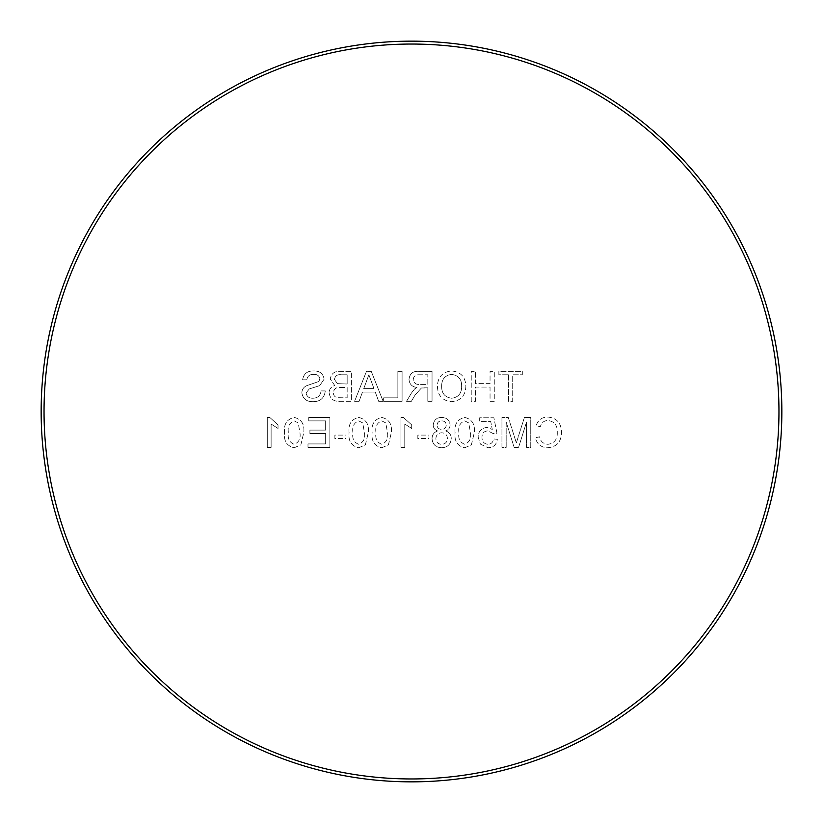 <?xml version="1.0" encoding="UTF-8"?>
<svg xmlns="http://www.w3.org/2000/svg" width="823" height="823" viewBox="0 0 823 823"><rect width="100%" height="100%" fill="white"/><g stroke="black" fill="none" stroke-linecap="round" stroke-linejoin="round"><path stroke-width="0.62" stroke-dasharray="4.12 3.09" d="M294.202 420.882L298.193 422.929L299.922 432.6C300.868 438.474 298.955 442.373 294.161 444.307C289.377 442.373 287.453 438.474 288.4 432.6C287.453 426.695 289.387 422.785 294.202 420.882L298.193 422.929L299.922 432.6C300.868 438.474 298.955 442.373 294.161 444.307C289.377 442.373 287.453 438.474 288.4 432.6C287.453 426.695 289.387 422.785 294.202 420.882M267.28 417.426L267.28 447.383L271.117 447.383L271.117 424.04L278.03 428.454L278.03 424.915L269.749 417.426L267.28 417.426L267.28 447.383L271.117 447.383L271.117 424.04L278.03 428.454L278.03 424.915L269.749 417.426L267.28 417.426M44.061 411.5A367.439 367.439 0 0 1 411.5 44.061A367.439 367.439 0 0 1 778.939 411.5A367.439 367.439 0 0 1 411.5 778.939A367.439 367.439 0 0 1 44.061 411.5M781.85 411.5A370.35 370.35 0 0 0 411.5 41.15A370.35 370.35 0 0 0 41.15 411.5A370.35 370.35 0 0 0 411.5 781.85A370.35 370.35 0 0 0 781.85 411.5M370.916 380.329L373.981 388.621L363.756 388.621L368.869 374.794L373.981 388.621L363.756 388.621L368.869 374.794L370.916 380.329M378.662 401.295L383.148 401.295L371.245 371.338L366.482 371.338L354.59 401.295L359.075 401.295L362.48 392.077L375.257 392.077L378.662 401.295L383.148 401.295L371.245 371.338L366.482 371.338L354.59 401.295L359.075 401.295L362.48 392.077L375.257 392.077L378.662 401.295M294.161 447.763L300.858 444.883L303.769 432.61C304.695 424.277 301.496 419.216 294.161 417.426C286.836 419.226 283.637 424.287 284.563 432.61C283.637 440.933 286.836 445.994 294.161 447.763L300.858 444.883L303.769 432.61C304.695 424.277 301.496 419.216 294.161 417.426C286.836 419.226 283.637 424.287 284.563 432.61C283.637 440.933 286.836 445.994 294.161 447.763M334.879 435.089L334.879 438.546L346.01 438.546L346.01 435.089L334.879 435.089L334.879 438.546L346.01 438.546L346.01 435.089L334.879 435.089M381.738 447.763L388.425 444.883L391.337 432.61C392.262 424.277 389.063 419.216 381.738 417.426C374.414 419.226 371.214 424.287 372.13 432.61C371.204 440.933 374.403 445.994 381.738 447.763L388.425 444.883L391.337 432.61C392.262 424.277 389.063 419.216 381.738 417.426C374.414 419.226 371.214 424.287 372.13 432.61C371.204 440.933 374.403 445.994 381.738 447.763M417.837 435.089L417.837 438.546L428.978 438.546L428.978 435.089L417.837 435.089L417.837 438.546L428.978 438.546L428.978 435.089L417.837 435.089M464.697 447.763L471.384 444.883L474.295 432.61C475.231 424.277 472.032 419.216 464.697 417.426C457.372 419.226 454.173 424.287 455.088 432.61C454.162 440.933 457.362 445.994 464.697 447.763L471.384 444.883L474.295 432.61C475.231 424.277 472.032 419.216 464.697 417.426C457.372 419.226 454.173 424.287 455.088 432.61C454.162 440.933 457.362 445.994 464.697 447.763M526.535 422.034L526.535 447.383L530.753 447.383L530.753 417.426L524.405 417.426L516.35 442.846L508.254 417.426L501.948 417.426L501.948 447.383L506.176 447.383L506.176 422.034L514.169 447.383L518.583 447.383L526.535 422.034L526.535 447.383L530.753 447.383L530.753 417.426L524.405 417.426L516.35 442.846L508.254 417.426L501.948 417.426L501.948 447.383L506.176 447.383L506.176 422.034L514.169 447.383L518.583 447.383L526.535 422.034M301.846 392.787C302.854 398.713 306.485 401.675 312.73 401.675C320.178 401.747 324.365 398.157 325.27 390.925L321.052 390.925C320.445 395.657 317.729 398.085 312.915 398.219C309.067 398.322 306.784 396.583 306.074 392.993L309.263 388.95L319.694 385.627L324.118 379.156C323.141 373.57 319.674 370.834 313.717 370.947C307.36 370.813 303.656 373.755 302.617 379.784L306.835 379.784C307.463 376.08 309.705 374.29 313.553 374.403C317.081 374.156 319.19 375.648 319.9 378.878L318.82 381.522L307.041 385.545C303.769 386.903 302.041 389.31 301.846 392.787C302.854 398.713 306.485 401.675 312.73 401.675C320.178 401.747 324.365 398.157 325.27 390.925L321.052 390.925C320.445 395.657 317.729 398.085 312.915 398.219C309.067 398.322 306.784 396.583 306.074 392.993L309.263 388.95L319.694 385.627L324.118 379.156C323.141 373.57 319.674 370.834 313.717 370.947C307.36 370.813 303.656 373.755 302.617 379.784L306.835 379.784C307.463 376.08 309.705 374.29 313.553 374.403C317.081 374.156 319.19 375.648 319.9 378.878L318.82 381.522L307.041 385.545C303.769 386.903 302.041 389.31 301.846 392.787M427.826 387.849L427.826 401.295L432.044 401.295L432.044 371.338L419.051 371.338C413.012 370.906 409.669 373.601 409 379.413C409.422 384.187 412.076 386.872 416.952 387.468L414.617 388.94L411.459 393.024L406.552 401.295L411.387 401.295L415.121 394.968L421.417 387.993L423.495 387.849L427.826 387.849L427.826 401.295L432.044 401.295L432.044 371.338L419.051 371.338C413.012 370.906 409.669 373.601 409 379.413C409.422 384.187 412.076 386.872 416.952 387.468L414.617 388.94L411.459 393.024L406.552 401.295L411.387 401.295L415.121 394.968L421.417 387.993L427.826 387.849M490.045 387.077L490.045 401.295L494.273 401.295L494.273 371.338L490.045 371.338L490.045 383.621L475.447 383.621L475.447 371.338L471.229 371.338L471.229 401.295L475.447 401.295L475.447 387.077L490.045 387.077L490.045 401.295L494.273 401.295L494.273 371.338L490.045 371.338L490.045 383.621L475.447 383.621L475.447 371.338L471.229 371.338L471.229 401.295L475.447 401.295L475.447 387.077L490.045 387.077M508.48 374.794L508.48 401.295L512.708 401.295L512.708 374.794L522.307 374.794L522.307 371.338L498.882 371.338L498.882 374.794L508.48 374.794L508.48 401.295L512.708 401.295L512.708 374.794L522.307 374.794L522.307 371.338L498.882 371.338L498.882 374.794L508.48 374.794M437.425 386.357C437.754 395.678 442.496 400.78 451.632 401.675C460.592 400.811 465.334 395.822 465.849 386.707C465.695 377.14 460.952 371.893 451.621 370.947C442.465 371.883 437.733 377.016 437.425 386.357C437.754 395.678 442.496 400.78 451.632 401.675C460.592 400.811 465.334 395.822 465.849 386.707C465.695 377.14 460.952 371.893 451.621 370.947C442.465 371.883 437.733 377.016 437.425 386.357M383.652 397.838L383.652 401.295L402.087 401.295L402.087 371.338L397.869 371.338L397.869 397.838L383.652 397.838L383.652 401.295L402.087 401.295L402.087 371.338L397.869 371.338L397.869 397.838L383.652 397.838M329.118 392.715C329.992 398.836 333.675 401.696 340.146 401.295L351.39 401.295L351.39 371.338L340.177 371.338C334.457 371.07 331.155 373.663 330.27 379.105L334.766 385.545C331.185 386.625 329.303 389.012 329.118 392.715C329.992 398.836 333.675 401.696 340.146 401.295L351.39 401.295L351.39 371.338L340.177 371.338C334.457 371.07 331.155 373.663 330.27 379.105L334.766 385.545C331.185 386.625 329.303 389.012 329.118 392.715M557.264 432.168C557.624 439.173 554.537 443.227 547.995 444.307C543.324 443.978 540.526 441.478 539.59 436.807L535.361 437.795C537.018 444.142 541.102 447.465 547.593 447.763C556.801 446.961 561.43 441.766 561.481 432.178C561.286 422.981 556.687 417.93 547.676 417.045C541.76 417.199 537.913 420.1 536.133 425.748L540.361 426.653C541.4 422.734 543.91 420.687 547.881 420.502C554.363 421.386 557.48 425.275 557.264 432.168C557.624 439.173 554.537 443.227 547.995 444.307C543.324 443.978 540.526 441.478 539.59 436.807L535.361 437.795C537.018 444.142 541.102 447.465 547.593 447.763C556.801 446.961 561.43 441.766 561.481 432.178C561.286 422.981 556.687 417.93 547.676 417.045C541.76 417.199 537.913 420.1 536.133 425.748L540.361 426.653C541.4 422.734 543.91 420.687 547.881 420.502C554.363 421.386 557.48 425.275 557.264 432.168M480.426 444.132L488.039 447.763C493.461 447.506 496.557 444.687 497.339 439.317L493.502 438.937C493.09 442.27 491.269 444.06 488.008 444.307C483.986 443.844 481.98 441.519 481.98 437.342C482.021 433.279 484.017 431.118 487.988 430.871L493.121 433.556L496.958 433.176L493.882 417.806L479.675 417.806L479.675 421.654L490.745 421.654L492.267 429.411L486.928 427.415C481.301 428.104 478.369 431.334 478.142 437.106L480.426 444.132L488.039 447.763C493.461 447.506 496.557 444.687 497.339 439.317L493.502 438.937C493.09 442.27 491.269 444.06 488.008 444.307C483.986 443.844 481.98 441.519 481.98 437.342C482.021 433.279 484.017 431.118 487.988 430.871L493.121 433.556L496.958 433.176L493.882 417.806L479.675 417.806L479.675 421.654L490.745 421.654L492.267 429.411L486.928 427.415C481.301 428.104 478.369 431.334 478.142 437.106L480.426 444.132M441.653 447.763C447.527 447.455 450.726 444.389 451.251 438.566C451.189 434.637 449.296 432.096 445.562 430.954C448.453 429.976 449.965 427.991 450.099 424.977C449.523 420.09 446.724 417.57 441.694 417.426C436.632 417.59 433.803 420.142 433.196 425.079C433.351 428.011 434.832 429.966 437.641 430.954C434.009 432.24 432.147 434.811 432.044 438.659C432.61 444.441 435.809 447.475 441.653 447.763C447.527 447.455 450.726 444.389 451.251 438.566C451.189 434.637 449.296 432.096 445.562 430.954C448.453 429.976 449.965 427.991 450.099 424.977C449.523 420.09 446.724 417.57 441.694 417.426C436.632 417.59 433.803 420.142 433.196 425.079C433.351 428.011 434.832 429.966 437.641 430.954C434.009 432.24 432.147 434.811 432.044 438.659C432.61 444.441 435.809 447.475 441.653 447.763M403.414 417.426L400.935 417.426L400.935 447.383L404.782 447.383L404.782 424.04L411.695 428.454L411.695 424.915L403.414 417.426L400.935 417.426L400.935 447.383L404.782 447.383L404.782 424.04L411.695 428.454L411.695 424.915L403.414 417.426M358.684 447.763L365.381 444.883L368.293 432.61C369.218 424.277 366.019 419.216 358.684 417.426C351.37 419.226 348.16 424.287 349.086 432.61C348.16 440.933 351.359 445.994 358.684 447.763L365.381 444.883L368.293 432.61C369.218 424.277 366.019 419.216 358.684 417.426C351.37 419.226 348.16 424.287 349.086 432.61C348.16 440.933 351.359 445.994 358.684 447.763M307.987 443.926L307.987 447.383L329.879 447.383L329.879 417.426L308.759 417.426L308.759 420.882L325.661 420.882L325.661 430.1L309.911 430.1L309.911 433.556L325.661 433.556L325.661 443.926L307.987 443.926L307.987 447.383L329.879 447.383L329.879 417.426L308.759 417.426L308.759 420.882L325.661 420.882L325.661 430.1L309.911 430.1L309.911 433.556L325.661 433.556L325.661 443.926L307.987 443.926M340.568 387.468L347.162 387.468L347.162 397.838L337.512 397.694C334.807 397.118 333.418 395.431 333.336 392.653C333.953 388.754 336.36 387.026 340.568 387.468L347.162 387.468L347.162 397.838L337.512 397.694C334.807 397.118 333.418 395.431 333.336 392.653C333.953 388.754 336.36 387.026 340.568 387.468M341.463 374.794L347.162 374.794L347.162 384.012L337.389 383.652L334.488 379.475C335.095 375.761 337.409 374.208 341.463 374.794L347.162 374.794L347.162 384.012L337.389 383.652L334.488 379.475C335.095 375.761 337.409 374.208 341.463 374.794M441.653 386.337C441.591 379.321 444.904 375.35 451.59 374.403C458.576 375.35 461.919 379.465 461.621 386.759C461.559 393.569 458.236 397.396 451.652 398.219C444.914 397.324 441.581 393.363 441.653 386.337C441.591 379.321 444.904 375.35 451.59 374.403C458.576 375.35 461.919 379.465 461.621 386.759C461.559 393.569 458.236 397.396 451.652 398.219C444.914 397.324 441.581 393.363 441.653 386.337M358.735 420.882L362.717 422.929L364.445 432.6C365.402 438.474 363.478 442.373 358.684 444.307C353.9 442.373 351.977 438.474 352.923 432.6C351.987 426.695 353.921 422.785 358.735 420.882L362.717 422.929L364.445 432.6C365.402 438.474 363.478 442.373 358.684 444.307C353.9 442.373 351.977 438.474 352.923 432.6C351.987 426.695 353.921 422.785 358.735 420.882M418.897 374.794L427.826 374.794L427.826 384.392L419.802 384.392C415.965 384.742 413.774 383.106 413.228 379.506C413.619 376.255 415.502 374.681 418.897 374.794L427.826 374.794L427.826 384.392L419.802 384.392C415.965 384.742 413.774 383.106 413.228 379.506C413.619 376.255 415.502 374.681 418.897 374.794M381.779 420.882L385.761 422.929L387.499 432.6C388.446 438.474 386.522 442.373 381.738 444.307C376.944 442.373 375.031 438.474 375.977 432.6C375.031 426.695 376.965 422.785 381.779 420.882L385.761 422.929L387.499 432.6C388.446 438.474 386.522 442.373 381.738 444.307C376.944 442.373 375.031 438.474 375.977 432.6C375.031 426.695 376.965 422.785 381.779 420.882M435.892 438.608C436.128 434.945 438.073 433.011 441.735 432.785C445.294 433.011 447.187 434.914 447.414 438.494C447.218 442.146 445.294 444.091 441.622 444.307C438.021 444.111 436.118 442.208 435.892 438.608C436.128 434.945 438.073 433.011 441.735 432.785C445.294 433.011 447.187 434.914 447.414 438.494C447.218 442.146 445.294 444.091 441.622 444.307C438.021 444.111 436.118 442.208 435.892 438.608M437.044 425.182C437.311 422.415 438.844 420.975 441.653 420.882C444.399 420.934 445.932 422.312 446.261 424.997C446.035 427.826 444.482 429.277 441.612 429.328C438.844 429.277 437.322 427.898 437.044 425.182C437.311 422.415 438.844 420.975 441.653 420.882C444.399 420.934 445.932 422.312 446.261 424.997C446.035 427.826 444.482 429.277 441.612 429.328C438.844 429.277 437.322 427.898 437.044 425.182M464.738 420.882L468.719 422.929L470.458 432.6C471.404 438.474 469.48 442.373 464.697 444.307C459.913 442.373 457.989 438.474 458.936 432.6C457.989 426.695 459.923 422.785 464.738 420.882L468.719 422.929L470.458 432.6C471.404 438.474 469.48 442.373 464.697 444.307C459.913 442.373 457.989 438.474 458.936 432.6C457.989 426.695 459.923 422.785 464.738 420.882"/><path stroke-width="1.23" d="M41.15 411.5A370.35 370.35 0 0 1 411.5 41.15A370.35 370.35 0 0 1 781.85 411.5A370.35 370.35 0 0 1 411.5 781.85A370.35 370.35 0 0 1 41.15 411.5M778.959 411.5A367.459 367.459 0 0 0 411.5 44.041A367.459 367.459 0 0 0 44.041 411.5A367.459 367.459 0 0 0 411.5 778.959A367.459 367.459 0 0 0 778.959 411.5"/></g></svg>
